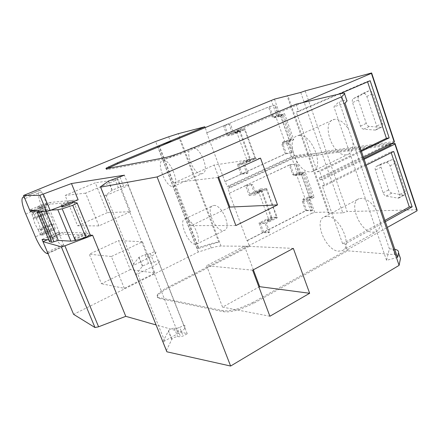 <?xml version="1.0" encoding="UTF-8"?>
<svg xmlns="http://www.w3.org/2000/svg" width="439" height="439" viewBox="0 0 439 439"><rect width="100%" height="100%" fill="white"/><g stroke="black" fill="none" stroke-linecap="round" stroke-linejoin="round"><path stroke-width="0.33" stroke-dasharray="2.19 1.65" d="M339.956 93.847L342.321 100.789C346.19 99.949 347.743 100.004 346.975 100.954M342.321 100.789L339.117 101.497L348.626 129.357C344.423 122.739 339.918 119.392 335.116 119.32L334.2 119.43C320.832 121.208 331.879 155.428 345.455 154.852L347.43 154.605C351.573 153.134 353.4 148.903 352.918 141.918L348.626 129.357M397.525 257.468L386.534 260.289L389.393 248.792L380.097 221.552C380.448 226.694 379.175 230.091 376.272 231.732L372.102 232.302C359.497 231.068 348.231 202.264 359.053 198.708L362.252 198.291C367.207 199.059 371.778 202.78 375.965 209.441L352.918 141.918M389.393 248.792L394.743 249.275M347.551 250.817L347.205 249.829L252.804 302.564L253.199 303.607L347.551 250.817L394.716 254.636L399.688 256.195M393.701 151.477L390.924 151.828L322.292 185.971L342.612 243.744L345.125 243.908L347.205 249.829L387.308 227.424M322.292 185.971L324.728 185.845L366.148 165.207M296.056 104.197L298.635 111.555L296.292 112.066L317.304 171.792L319.724 171.594L321.875 177.713L319.444 177.883L320.157 179.908L322.588 179.749L324.728 185.845M345.027 103.11L333.92 106.853L339.117 101.497M386.534 260.289L333.92 106.853M166.392 350.58L171.879 339.237C173.328 337.756 175.26 336.883 177.674 336.62L180.577 336.74L183.112 335.961L187.233 333.766L156.081 324.931M252.804 302.564L239.403 308.304C232.236 310.521 226.771 311.3 223.001 310.636L158.715 297.527C157.003 297.148 156.542 296.254 157.343 294.86L157.689 295.721L159.33 293.817C161.179 292.149 163.835 290.42 167.303 288.626L249.473 246.274L221.075 246.038C218.66 246.049 215.379 246.696 211.225 247.98L198.307 252.024L73.604 314.351M157.689 295.721C156.888 297.121 157.349 298.015 159.066 298.405L223.402 311.668C227.172 312.338 232.637 311.564 239.804 309.352L253.199 303.607M170.497 141.545L159.236 145.561L198.565 247.574L209.727 244.068C213.381 242.926 216.4 242.268 218.77 242.103L179.419 138.653L170.497 141.545L168.68 136.798M198.307 252.024L155.636 141.473M135.876 274.787L142.565 265.996L148.514 263.46L151.323 263.224L153.88 262.379L158.15 260.338L154.665 251.531C156.174 251.668 156.372 252.332 155.252 253.528C153.968 254.812 151.592 256.31 148.124 258.028L132.353 265.996M119.979 177.049L123.611 186.185L128.04 184.309L124.424 175.188M78.126 199.816L50.112 202.456L50.798 204.102L72.572 202.203M73.779 202.099L86.439 232.972L62.536 232.335L63.337 234.267L53.723 238.542L50.639 238.377L49.837 236.467L59.177 232.247L59.967 234.152L47.302 239.765M90.193 235.178L63.337 234.267M187.233 333.766L183.864 325.255L179.721 327.434L183.112 335.961M117.394 177.965L121.032 187.102L118.321 187.722L112.214 190.158L104.241 196.217M123.611 186.185L121.032 187.102M108.395 181.197L112.038 190.301M100.63 186.668L104.422 196.096M134.06 264.915L106.134 195.459L104.4 196.623M158.786 262.456L184.846 328.246C185.807 326.709 185.477 325.716 183.864 325.255L158.15 260.338C159.675 260.514 159.889 261.221 158.786 262.456C157.524 263.779 155.17 265.31 151.718 267.044L137.72 274.007L136.024 275.11L136.211 275.621M184.846 328.246C183.732 329.87 181.51 331.626 178.179 333.497L164.658 340.999L163.061 342.261M107.423 168.538L106.99 168.806C105.881 169.542 106.079 169.772 107.582 169.509L164.526 158.951C167.912 158.287 173.257 156.652 180.566 154.045L194.62 148.552L302.433 102.693M236.61 131.865L246.927 159.977L250.362 158.836L254.988 158.139L244.605 129.681L236.61 131.865L227.182 135.881L223.462 125.817L206.692 132.819L207.054 132.732L205.145 127.623M206.692 132.819L224.911 181.57L225.284 181.526L227.144 186.509L291.408 156.739L294.569 155.702L289.158 140.496L282.557 143.103L286.283 153.529L225.284 181.526M391.089 145.013L292.945 158.506L229.641 187.952L229.021 186.284L227.144 186.509M229.641 187.952L227.764 188.172L291.973 158.336L295.14 157.299L308.919 155.379L308.343 156.251L322.347 154.325L326.737 152.898L390.748 143.981M258.297 190.976L268.339 218.348L271.757 217.305L276.548 217.217L266.44 189.522L261.726 189.889L258.297 190.976L249.143 195.35L245.527 185.549L229.624 193.138L227.764 188.172M229.251 193.182L246.976 240.616L247.36 240.616L249.171 245.467L166.968 287.775L167.303 288.626M249.473 246.274L249.171 245.467L311.586 213.349L306.307 198.554L302.97 200.222L306.603 210.38L247.36 240.616M201.77 173.707C193.412 175.633 183.376 149.293 192.024 147.954L192.03 147.948C200.217 145.408 210.687 172.181 202.132 173.63L201.77 173.707M213.793 205.479C221.761 204.097 232.083 228.318 224.422 230.354L223.286 230.568C215.126 231.386 205.254 207.554 213.003 205.639L213.793 205.479M363.459 157.305L321.875 177.713M298.635 111.555L339.429 93.973M361.434 151.356L319.724 171.594M296.292 112.066L367.448 81.424L367.586 81.841M370.154 80.732L367.448 81.424M317.304 171.792L361.16 150.55M319.444 177.883L390.447 143.087L292.374 156.91L229.021 186.284M394.359 141.462L326.15 151.197L321.754 152.624L307.766 154.599L308.337 153.738L294.569 155.702M320.157 179.908L363.838 158.419M390.726 143.921L390.447 143.087M364.134 159.28L322.588 179.749M385.349 221.668L345.125 243.908M390.924 151.828L391.22 152.712M342.612 243.744L384.921 220.4M380.097 221.552L375.965 209.441M327.692 216.389C340.137 216.707 352.852 246.504 342.349 250.631L338.118 251.19C325.277 249.84 313.49 220.373 324.448 216.795L327.692 216.389M299.14 135.497C312.601 133.851 325.156 169.273 312.091 171.649L310.088 171.89C296.281 172.401 284.637 137.369 298.207 135.602L299.14 135.497M235.886 225.553L191.152 225.641L229.092 207.433M217.865 177.488L174.568 182.597L191.152 225.641M260.514 158.122L214.1 165.053L174.568 182.597M218.633 177.136L214.1 165.053M269.892 316.245L222.551 307.135L258.955 287.084M252.623 270.183L206.588 265.705L222.551 307.135M293.329 248.386L244.512 246.197L206.588 265.705M253.352 269.793L244.512 246.197M166.403 350.558L162.869 341.783L166.529 350.371M163.001 341.597L168.367 331.011L171.764 339.506M168.367 331.011L168.483 330.748C169.948 329.294 171.885 328.427 174.299 328.142L177.186 328.224L180.577 336.74M177.186 328.224L179.721 327.434M157.343 294.86L158.989 292.961C160.839 291.298 163.5 289.57 166.968 287.775M218.77 242.103L197.248 248.864L198.565 247.574M198.044 247.783L158.698 145.764L159.236 145.561M179.419 138.653L158.698 145.764M59.967 234.152L50.639 238.377M75.568 240.188C77.077 240.396 85.303 237.076 86.351 235.836L86.192 235.386C84.612 235.211 76.496 238.498 75.431 239.743L75.568 240.188M60.154 234.157L59.358 232.253M25.747 214.062L41.968 207.23L41.063 204.953C38.001 196.271 37.611 191.366 39.9 190.235L40.393 190.158L41.568 191.761L46.852 204.448L47.577 204.382L59.177 232.247L58.425 232.226L63.611 244.677L63.803 246.268L63.238 246.23C60.127 245.302 56.516 240.583 52.4 232.066L51.412 229.822L35.372 236.857M41.968 207.23L51.412 229.822M51.374 224.669L52.702 227.841L53.887 229.487L55.429 229.509L52.203 218.397L48.685 212.163L47.341 208.931L46.144 207.301L44.674 207.411L44.877 209.101L46.21 212.3L47.911 218.518L51.374 224.669L38.445 230.299L39.79 233.493L40.964 235.161L42.44 235.216L42.21 233.575L40.854 230.349L39.076 224.06L34.193 214.506L33.007 212.849L31.608 212.926L34.983 224.082L38.445 230.299M47.577 204.382L46.896 202.758L47.577 204.382M47.072 202.741L37.408 206.802L40.35 206.566L41.041 208.218L50.798 204.102M50.112 202.456L40.35 206.566M46.896 202.758L29.66 209.99M61.12 205.232C62.541 205.211 70.866 201.929 72.029 200.936L71.93 200.639C70.432 200.7 62.223 203.937 61.043 204.936L61.12 205.232M130.323 269.606L101.447 283.72L89.298 254.192L118.601 240.556L130.323 269.606L154.923 273.042L124.314 288.324L101.447 283.72M124.314 288.324L111.38 256.513L142.477 241.779L154.923 273.042M142.477 241.779L118.601 240.556M111.38 256.513L89.298 254.192M107.33 212.63L77.61 225.8L65.12 195.459L95.296 182.794L107.33 212.63L130.504 211.702L98.923 225.893L77.61 225.8M98.923 225.893L85.605 193.138L117.701 179.535L130.504 211.702M117.701 179.535L95.296 182.794M85.605 193.138L65.12 195.459M49.837 236.467L52.91 236.605L62.536 232.335M52.91 236.605L53.723 238.542M86.439 232.972L90.319 234.827L77.313 203.054M49.486 241.653L50.205 241.038L37.924 211.746M48.729 239.853L51.764 240.029L50.205 241.038M58.425 232.226L42.067 239.458M74.696 238.07L74.559 237.636C75.634 236.401 83.75 233.12 85.325 233.279L85.484 233.724C84.431 234.947 76.194 238.267 74.696 238.07M46.852 204.448L32.963 210.292M50.913 210.133L45.804 210.451L43.434 211.247M41.041 208.218L38.094 208.432L47.752 204.371M61.751 206.764L61.784 206.736C62.958 205.732 71.091 202.511 72.644 202.439M135.887 274.77L132.227 265.677L139.048 257.21L145.018 254.686L147.811 254.406L150.374 253.555L154.665 251.531L128.04 184.309C129.45 184.144 129.521 184.501 128.254 185.379L120.703 189.16L148.124 258.028M106.134 195.459L120.703 189.16M132.375 265.529L136.035 274.622M246.976 240.616L262.549 232.67L268.663 232.769L265.068 223.001L258.988 223.034L268.339 218.348M262.549 232.67L258.988 223.034M245.527 185.549L290.272 164.696L293.965 175.018L299.947 174.404L305.182 171.89L314.192 197.314L309.029 199.915L312.689 210.199L312.096 210.5L308.776 201.188L309.544 198.724L303.097 199.065L304.929 198.148L296.523 174.579L294.437 175.567L292.742 174.667L289.296 165.026L296.226 163.95L299.947 174.404M229.624 193.138L245.878 185.516L251.476 185.011L252.623 184.468L255.97 193.566L266.632 188.463L277.327 217.782L266.478 223.259L269.765 232.204L268.663 232.769M295.14 157.299L300.506 172.39L297.346 173.405L291.973 158.336M297.346 173.405L293.965 175.018M292.945 158.506L292.374 156.91M291.408 156.739L285.992 141.556M224.911 181.57L240.956 174.212L246.855 173.515L243.168 163.484L237.296 164.312L246.927 159.977M240.956 174.212L237.296 164.312M223.462 125.817L269.524 106.633L273.31 117.229L279.116 115.885L284.505 113.58L293.762 139.684L288.445 142.088L292.198 152.64L291.589 152.92L288.187 143.361L288.972 140.903L282.711 142L284.593 141.149L275.966 116.961L273.98 117.811L272.076 116.884L268.536 106.984L275.297 105.157L279.116 115.885M207.054 132.732L223.808 125.735L230.382 123.952L233.817 133.308L244.808 128.622L255.794 158.748L244.616 163.802L247.997 172.993L246.855 173.515M274.457 99.148L279.967 114.645L276.789 115.742L271.275 100.273M276.789 115.742L273.31 117.229M162.951 160.284C170.019 158.243 180.846 185.527 173.378 186.443L173.07 186.498C165.81 187.887 155.417 161.118 162.951 160.284L192.024 147.954M195.399 244.347C188.238 244.594 178.141 220.334 184.857 218.929L185.549 218.825C192.507 217.974 203.048 242.707 196.392 244.21L195.399 244.347M197.248 248.864L157.694 146.396M308.337 153.738L287.951 95.872M289.158 140.496L293.762 139.684M279.967 114.645L284.505 113.58M307.766 154.599L287.133 96.092M321.754 152.624L300.737 92.437M326.15 151.197L305.149 90.878M380.832 127.299L369.413 126.448C368.036 126.212 366.999 125.186 366.291 123.375L358.411 99.982C357.878 98.111 358.136 96.81 359.19 96.07L369.1 90.736C370.659 90.61 371.877 91.619 372.749 93.765L382.589 123.293C383.137 125.329 382.775 126.641 381.496 127.228L374.988 130.065L363.624 129.159C362.252 128.912 361.215 127.881 360.501 126.064L352.555 102.572C352.018 100.696 352.27 99.39 353.313 98.649L363.152 93.348C364.699 93.227 365.917 94.248 366.801 96.399L376.722 126.048C377.277 128.095 376.92 129.406 375.652 129.993L374.988 130.065M311.586 213.349L314.736 212.399L328.882 212.032L308.919 155.379M314.736 212.399L309.462 197.577L314.192 197.314M300.506 172.39L305.182 171.89M328.882 212.032L328.427 213.2L308.343 156.251M328.427 213.2L342.793 212.866L322.347 154.325M342.793 212.866L347.161 211.56L326.737 152.898M417.028 209.765L347.161 211.56M403.463 195.092L391.824 193.067C390.425 192.699 389.382 191.634 388.691 189.867L381.047 167.171C380.531 165.366 380.822 164.181 381.908 163.599L391.681 159.796C393.388 159.489 394.76 160.531 395.791 162.918L405.329 191.536C405.812 193.22 405.554 194.362 404.56 194.965L403.463 195.092L397.822 198.132L386.227 196.046C384.833 195.673 383.79 194.598 383.093 192.82L375.383 170.036C374.868 168.225 375.147 167.034 376.223 166.463L385.936 162.693C387.637 162.397 389.003 163.445 390.046 165.843L399.66 194.581C400.149 196.266 399.896 197.413 398.908 198.011L397.822 198.132M381.908 163.599L376.228 166.458L381.908 163.599M38.094 208.432L37.408 206.802M45.804 210.451L46.238 211.499M39.537 210.846L51.764 240.029M147.811 254.406L151.323 263.224M138.905 257.408L142.423 266.204M312.096 210.5L305.626 210.693L263.641 232.11L269.765 232.204M306.603 210.38L312.689 210.199M302.97 200.222L309.029 199.915M309.462 197.577L306.307 198.554M249.143 195.35L255.125 194.943L251.476 185.011M266.44 189.522L255.125 194.943M257.973 192.677L261.567 191.141C260.728 190.833 259.213 191.305 257.029 192.556L257.973 192.677L257.671 191.859L261.265 190.323L261.567 191.141M276.548 217.217L265.068 223.001M267.159 220.362L268.13 220.351L271.692 218.787C270.808 218.353 269.299 218.809 267.159 220.137L267.455 220.943C269.59 219.61 271.099 219.16 271.982 219.593L268.427 221.157L268.13 220.351M289.296 165.026L246.669 185.011L252.623 184.468M290.272 164.696L296.226 163.95M291.589 152.92L285.301 153.859L242.081 173.696L247.997 172.993M286.283 153.529L292.198 152.64M282.557 143.103L288.445 142.088M227.182 135.881L232.95 134.658L229.191 124.451M244.605 129.681L232.95 134.658M236.028 132.891L239.699 131.415C238.948 131.376 237.433 131.898 235.145 132.979L236.028 132.891L235.716 132.051L239.392 130.575L239.699 131.415M254.988 158.139L243.168 163.484M245.527 161.464L250.098 159.823C249.308 159.653 247.788 160.153 245.555 161.316L245.856 162.145C248.095 160.976 249.61 160.482 250.406 160.652L246.767 162.156L246.466 161.327M269.524 106.633L275.297 105.157M230.382 123.952L224.642 125.324L268.536 106.984M290.876 140.046L282.167 115.528L280.713 115.863L283.342 114.738L292.001 139.136L289.405 140.304L290.876 140.046L288.972 140.903L282.711 142M282.167 115.528L280.164 116.39L278.244 115.446L274.671 105.415M311.388 197.797L302.905 173.915L301.412 174.074L303.964 172.845L312.398 196.612L309.879 197.879L311.388 197.797L309.544 198.724M302.905 173.915L300.808 174.92L299.096 174.003L295.617 164.235M263.641 232.11L260.387 223.286L266.478 223.259M260.387 223.286L271.143 217.887L277.327 217.782M246.669 185.011L249.978 193.989L260.552 188.951L271.143 217.887M305.626 210.693L302.339 201.501L303.097 199.065M302.339 201.501L308.776 201.188M261.265 190.323C260.426 190.016 258.917 190.493 256.727 191.744L257.018 192.748M256.716 191.931L257.671 191.859M267.455 221.168L268.427 221.157M249.978 193.989L255.97 193.566M292.742 174.667L299.096 174.003M242.081 173.696L238.734 164.63L244.616 163.802M238.734 164.63L249.813 159.631L255.794 158.748M224.642 125.324L228.044 134.548L238.931 129.917L249.813 159.631M285.301 153.859L281.926 144.426L282.7 142M281.926 144.426L288.187 143.361M239.392 130.575C238.64 130.542 237.126 131.063 234.838 132.139L235.106 133.088M234.794 132.249L235.716 132.051M245.829 162.293L246.767 162.156M272.076 116.884L278.244 115.446M228.044 134.548L233.817 133.308M292.001 139.136L284.593 141.149M280.713 115.863L289.405 140.304M283.342 114.738L275.966 116.961M274.057 117.778L280.241 116.351M312.398 196.612L309.341 196.787L304.929 198.148M301.412 174.074L309.879 197.879M303.964 172.845L300.94 173.169L296.523 174.579M294.668 175.468L301.039 174.815M260.552 188.951L266.632 188.463M300.94 173.169L309.341 196.787M238.931 129.917L244.808 128.622M280.406 115.419L289.027 139.668M394.716 254.636L392.806 249.034M211.225 247.98L209.727 244.068M114.7 178.635L118.321 187.722M164.658 340.999L137.72 274.007M194.197 147.427L194.62 148.552M180.133 152.915L180.566 154.045M164.098 157.842L164.526 158.951M107.215 168.576L107.582 169.509M221.075 246.038L178.349 133.659M174.299 328.142L177.674 336.62M158.715 297.527L159.066 298.405M223.402 311.668L223.001 310.636M150.374 253.555L153.88 262.379M151.718 267.044L178.179 333.497M24.074 196.721L39.9 190.235M47.055 253.555L63.238 246.23M63.765 246.268L47.555 253.61M47.357 252.019L63.611 244.677M41.568 191.761L24.875 198.626M24.118 196.826L40.383 190.158L24.123 196.831M38.017 229.537L50.951 223.917M33.419 218.606L46.419 213.063M33.199 217.843L46.21 212.3M31.844 214.616L44.877 209.101M31.608 212.926L44.674 207.411L31.608 212.926M33.007 212.849L46.144 207.301M34.193 214.506L47.341 208.931M35.559 217.76L48.685 212.163M35.987 218.529L49.113 212.926M40.635 229.581L53.69 223.901M40.854 230.349L53.898 224.658M42.21 233.575L55.232 227.863M42.418 235.222L55.407 229.509M40.964 235.161L53.887 229.487M39.79 233.493L52.702 227.841M145.018 254.686L148.514 263.46M261.726 189.889L271.757 217.305M240.051 130.674L250.362 158.836M360.501 126.064L366.291 123.375M363.624 129.159L369.413 126.448M358.411 99.982L352.555 102.572M353.313 98.649L359.19 96.07M368.672 90.895L362.729 93.507M366.801 96.399L372.749 93.765M382.589 123.293L376.722 126.048M383.093 192.82L388.691 189.867M386.227 196.046L391.824 193.067M381.047 167.171L375.383 170.036M391.681 159.796L385.936 162.693M390.046 165.843L395.791 162.918M405.329 191.536L399.66 194.581M108.57 181.06L112.214 190.158M104.257 196.206L100.46 186.773M342.349 250.631L376.272 231.732M324.448 216.795L359.053 198.708M312.091 171.649L347.43 154.605M298.207 135.602L334.2 119.43M171.879 339.237L168.483 330.748M128.254 185.379L155.252 253.528M173.378 186.443L202.132 173.63M184.857 218.929L213.003 205.639M196.392 244.21L224.422 230.354M86.351 235.836L85.484 233.724M75.431 239.743L74.559 237.636M47.955 253.446L63.803 246.268M42.44 235.216L55.429 229.509M61.784 206.736L61.043 204.936M72.451 201.967L72.029 200.936M49.602 241.499L37.288 212.147M142.565 265.996L139.048 257.21M363.152 93.348L369.1 90.736M375.652 129.993L381.496 127.228M398.908 198.011L404.56 194.965M256.727 191.744L257.029 192.556M267.159 220.137L267.455 220.943M271.692 218.787L271.982 219.593M234.838 132.139L235.145 132.979M245.555 161.316L245.856 162.145M250.098 159.823L250.406 160.652M280.164 116.39L273.98 117.811M300.808 174.92L294.437 175.567"/><path stroke-width="0.66" d="M23.547 195.465L29.66 209.99L46.583 211.532L39.823 195.333L23.547 195.465L155.636 141.473L168.68 136.798L178.349 133.659L204.826 126.772L117.427 162.853L106.622 167.896C105.514 168.62 105.711 168.85 107.215 168.576L164.098 157.842C167.478 157.167 172.823 155.527 180.133 152.915L194.197 147.427L296.056 104.197L339.956 93.847C343.814 92.953 345.35 92.947 344.56 93.842L346.975 100.954L345.027 103.11L397.525 257.468L398.519 252.754C398.821 250.993 397.564 249.835 394.743 249.275M399.688 256.195L400.461 258.489L399.1 265.365L341.701 96.745L344.56 93.842M39.823 195.333L71.469 183.546L124.424 175.188L108.57 181.06L100.46 186.773L100.58 187.135L157.102 176.933L341.701 96.745M166.392 350.58L166.919 351.815L230.623 366.038L399.1 265.365M230.623 366.038L157.102 176.933M235.886 225.553L277.525 204.909L260.514 158.122L217.865 177.488L235.886 225.553M269.892 316.245L309.654 293.279L293.329 248.386L252.623 270.183L269.892 316.245M156.081 324.931L125.773 316.332L98.599 326.786L94.989 327.527L73.604 314.351L43 241.675L61.306 246.817L94.989 327.527M46.583 211.532L50.145 210.424L43.379 194.17M71.469 183.546L78.126 199.816L50.145 210.424M72.572 202.203L73.779 202.099L77.313 203.054L72.731 205.326L62.184 208.81L57.811 209.699L50.913 210.133M125.773 316.332L92.618 235.26L90.193 235.178M104.241 196.217L100.58 187.135M104.323 196.37L132.227 265.677M136.024 275.11L162.869 341.783M117.427 162.853L117.784 163.752L107.423 168.538M204.826 126.772L205.145 127.623L274.457 99.148L300.737 92.437L305.149 90.878L371.624 72.962L371.416 73.351L302.433 102.693M117.784 163.752L205.145 127.623M371.624 72.962L394.359 141.462L394.266 142.181L363.459 157.305M394.266 142.181L371.416 73.351M339.429 93.973L370.154 80.732L389.179 137.895L361.434 151.356M367.586 81.841L386.419 138.312L361.16 150.55M389.179 137.895L386.419 138.312M363.838 158.419L391.089 145.013L390.726 143.921M387.308 227.424L417.05 210.813L417.028 209.765L394.996 143.388L394.908 144.118L364.134 159.28M394.996 143.388L390.748 143.981M417.05 210.813L394.908 144.118M366.148 165.207L393.701 151.477L412.133 206.857L385.349 221.668M391.22 152.712L409.307 206.945L384.921 220.4M412.133 206.857L409.307 206.945M277.525 204.909L229.849 207.071L218.633 177.136M229.092 207.433L229.849 207.071M309.654 293.279L259.685 286.683L253.352 269.793M258.955 287.084L259.685 286.683M92.618 235.26L64.884 245.818L61.306 246.817M47.302 239.765L43 241.675M90.319 234.827L85.863 237.301L75.316 240.572L70.849 241.154L57.811 209.699M46.238 211.499L58.31 240.418L70.849 241.154M58.31 240.418L51.923 242.312L39.428 212.498L37.156 212.267L39.472 210.885M37.156 212.267L49.486 241.653L51.923 242.312M32.963 210.292L30.264 211.428L24.875 198.626L23.722 196.996L23.251 197.056C21.132 198.121 21.654 203.027 24.82 211.768L36.377 239.123C40.531 247.728 44.092 252.535 47.055 253.555L47.588 253.61L47.357 252.019L42.067 239.458L48.729 239.853M30.264 211.428L39.247 210.863M43.434 211.247L39.428 212.498M72.644 202.439L72.77 202.747C71.612 203.751 63.293 207.032 61.872 207.043L61.751 206.764M132.529 266.473L135.876 274.787M287.951 95.872L287.83 95.543M400.461 258.489L398.519 252.754M166.886 351.804L163.33 342.985M166.919 351.815L100.613 187.129M108.647 166.771L109.009 167.676M98.599 326.786L64.884 245.818M23.251 197.056L24.074 196.721M85.863 237.301L72.731 205.326M75.316 240.572L62.184 208.81M41.436 211.916L53.942 241.796M106.622 167.896L106.918 168.631M47.642 253.588L47.955 253.446M72.77 202.747L72.451 201.967M90.253 235.123L77.215 203.273"/></g></svg>

